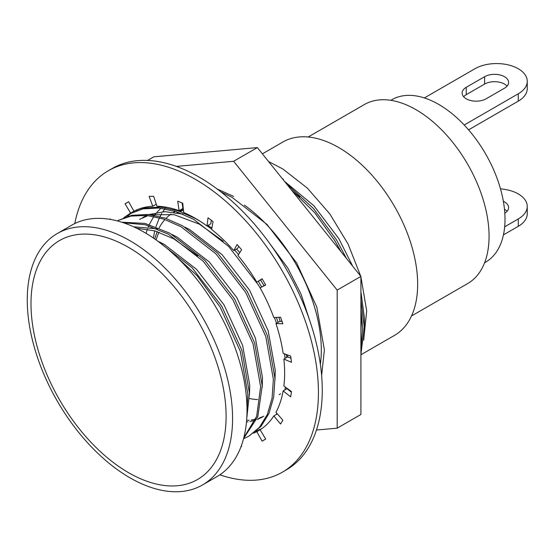 <?xml version="1.0" encoding="UTF-8"?>
<svg xmlns="http://www.w3.org/2000/svg" width="555" height="555" viewBox="0 0 555 555"><rect width="100%" height="100%" fill="white"/><g stroke="black" fill="none" stroke-linecap="round" stroke-linejoin="round"><path stroke-width="0.83" d="M154.748 238.955A105.325 60.807 60 0 1 157.329 231.636M159.084 227.98A105.325 60.807 60 0 1 164.953 219.509M165.987 218.393A105.325 60.807 60 0 1 170.954 214.112M262.383 153.846L282.897 142.004A111.638 64.456 60 0 1 338.71 147.533A111.638 64.456 60 0 1 411.644 245.907A111.638 64.456 60 0 1 394.529 335.366L360.903 354.777M290.758 189.151L314.713 212.683L334.936 240.863L341.041 251.699M360.903 309.107L362.644 327.825L360.903 348.956M286.22 183.504L313.519 208.569L336.531 239.947L346.5 258.498M360.903 299.832L364.24 326.902L360.903 354.534M169.213 250.222L196.858 275.419L220.162 307.13L240.287 351.232L247.87 394.085L247.017 409.854M156.774 240.384L192.03 267.649L221.757 306.207L241.876 350.309L249.466 393.169L246.753 418.525M123.363 222.735L145.278 224.775L168.276 234.134L203.192 261.211L232.913 299.769L253.038 343.864L260.621 386.724L256.667 416.347L243.811 437.728M121.718 222.201L145.063 223.415L169.865 233.211L204.781 260.288L234.508 298.847L254.634 342.948L262.217 385.801L257.804 416.777L243.631 438.408M248.855 436.161L261.058 426.372L268.981 413.461L273.677 397.137L274.968 378.441L267.385 335.581L247.259 291.486L217.539 252.927L182.623 225.85L165.008 218.066L147.699 214.445L131.736 215.326L117.979 220.522L130.98 216.082L146.728 215.423L163.739 219.093L181.027 226.766L215.944 253.843L245.664 292.402L265.789 336.503L273.372 379.363L272.082 398.06L267.385 414.384L259.462 427.294L248.855 436.161L243.548 438.721M123.793 217.706L129.135 214.084L142.892 208.881L158.862 208.007L176.164 211.621L193.778 219.405L228.695 246.482L258.422 285.041L260.919 289.308M274.427 317.522L276.55 323.232M284.472 353.812L285.117 358.37M285.367 387.078L284.972 389.846M276.889 413.399L276.168 414.564M261.516 428.848L255.765 431.568M129.135 214.084L144.487 207.965L160.457 207.084L177.76 210.706L195.374 218.49L200.161 221.278M207.181 225.878L211.698 229.159M234.626 250.118L238.567 254.516M258.29 281.302L261.696 286.963M276.341 317.425L278.145 322.309M286.311 354.478L286.713 357.448M286.699 388.056L286.567 388.923M261.807 428.647L256.479 430.964M221.043 191.995L232.039 197.316L266.955 224.393L296.675 262.952L316.801 307.054L324.384 349.907L321.623 375.471M136.544 210.345L137.695 209.471M217.102 188.984L233.627 196.401M129.912 240.69A145.181 83.819 60 0 1 224.761 368.624A145.181 83.819 60 0 1 202.506 484.966A145.181 83.819 60 0 1 129.912 477.772A145.181 83.819 60 0 1 35.069 349.837A145.181 83.819 60 0 1 57.325 233.502A145.181 83.819 60 0 1 129.912 240.69M57.325 233.502L71.768 225.163A145.181 83.819 60 0 1 144.362 232.351A145.181 83.819 60 0 1 239.205 360.285A145.181 83.819 60 0 1 216.95 476.627L202.506 484.966M128.545 247.37A137.966 79.656 60 0 1 226.107 416.347A137.966 79.656 60 0 1 128.545 472.673A137.966 79.656 60 0 1 30.99 303.696A137.966 79.656 60 0 1 128.545 247.37M268.544 161.512L282.661 168.866L307.303 188.062L329.725 213.8L348.068 243.999L360.715 276.175M360.903 276.827L366.695 310.862L363.678 340.284M282.453 178.821A111.638 64.456 60 0 1 283.494 179.411M287.157 388.382A105.325 60.807 60 0 1 286.706 388.847M280.629 393.786A105.325 60.807 60 0 1 279.151 394.688M257.61 399.572A105.325 60.807 60 0 1 249.438 398.539M136.599 228.209L154.928 230.901L173.854 238.879L197.767 255.924M139.596 219.315L148.178 215.569M150.981 214.799L174.208 214.667L199.356 224.158L223.27 241.196M262.307 417.124L257.312 419.524M255.251 420.253L249.986 421.557M248.029 421.856L246.475 422.022M153.326 237.977L154.762 230.859M155.92 226.724L159.431 217.782M160.02 216.596L161.741 213.488M162.844 211.719L164.904 208.784M165.723 207.73L166.174 207.175M291.812 190.462L299.783 197.018M360.903 312.978L361.319 320.617L360.903 332.181M159.417 241.883L164.287 244.401L196.56 269.348L224.047 304.882L242.674 345.536L249.736 385.038L249.479 394.681M133.582 226.787L157.384 228.854M172.168 234.515L177.038 237.041L209.318 261.988L236.798 297.522L255.425 338.175L262.487 377.677L262.238 387.314M184.926 227.155L189.796 229.68L222.069 254.62L249.556 290.161L268.183 330.808L275.238 370.317L274.989 379.953M142.788 217.477L146.818 215.43M148.948 214.563L164.918 211.649L182.893 214.133M197.677 219.794L198.218 220.057M207.91 225.462L211.892 228.05M236.534 249.015L239.836 252.553M260.572 279.977L263.993 285.645M278.839 317.3L280.261 321.387M287.539 354.929L287.698 356.879L290.98 358.266M263.875 416.167L258.741 418.317M255.661 419.198L251.221 420.017M249.216 420.225L246.621 420.357M146.027 233.329L147.401 229.153M148.254 226.94L148.754 225.746M149.295 224.518L153.804 216.45M154.554 215.368L155.622 213.939M156.857 212.399L160.874 208.201M161.977 207.23L162.664 206.647M266.449 239.052L287.809 268.072L301.004 294.011L309.836 320.873M173.757 212.218L174.256 211.018M174.804 209.79L175.019 209.325M284.451 181.298L313.901 205.732L338.821 238.622L352.689 266.185M360.903 291.673L364.51 318.771L364.253 328.414M361.909 342.692L360.903 346.105M484.591 262.751L485.583 262.182A93.781 54.147 -120 0 0 505.008 219.246A93.781 54.147 -120 0 0 464.07 124.868A93.781 54.147 -120 0 0 391.802 99.74L390.803 100.316M411.498 315.989L467.664 283.563A103.341 59.663 -120 0 0 489.066 236.257A103.341 59.663 -120 0 0 443.958 132.256A103.341 59.663 -120 0 0 364.323 104.569L308.157 136.995M183.497 210.428A103.341 59.663 -120 0 0 180.084 211.504M158.987 232.198A103.341 59.663 -120 0 0 156.163 239.954M500.492 188.88A30.657 17.704 180 0 1 518.273 193.917A30.657 17.704 180 0 1 527.25 206.439A30.657 17.704 180 0 1 518.273 218.954L504.668 226.808M504.474 209.221A14.069 8.124 180 0 1 504.495 209.235A14.069 8.124 180 0 1 507.09 211.295M503.35 201.278A14.069 8.124 180 0 1 504.495 201.874A14.069 8.124 180 0 1 508.616 207.612A14.069 8.124 180 0 1 504.807 213.175M527.25 206.439L527.25 213.8A30.657 17.704 180 0 1 518.273 226.315L503.44 234.876M468.566 129.842L518.273 101.149A30.657 17.704 -0 0 0 527.25 88.633L527.25 81.266A30.657 17.704 -0 0 0 518.273 68.751A30.657 17.704 -0 0 0 474.913 68.751L424.374 97.93M464.202 125.007L518.273 93.788A30.657 17.704 -0 0 0 527.25 81.266M504.495 76.701A14.069 8.124 -0 0 0 484.605 76.701L466.242 87.308A14.069 8.124 -0 0 0 462.121 93.053A14.069 8.124 -0 0 0 470.8 100.552A14.069 8.124 -0 0 0 486.131 98.79L504.495 88.189A14.069 8.124 -0 0 0 508.616 82.445A14.069 8.124 -0 0 0 504.495 76.701M507.09 86.129A14.069 8.124 -0 0 0 504.495 84.069A14.069 8.124 -0 0 0 484.605 84.069L466.242 94.669A14.069 8.124 -0 0 0 463.647 96.73M147.575 160.43L153.797 156.836L257.353 147.588L360.903 276.411L360.903 414.481L337.183 428.176L316.468 430.021M176.33 166.403L233.627 161.283L337.183 290.105L337.183 428.176M244.353 205.066A123.994 71.588 60 0 1 320.353 364.274M257.353 147.588L233.627 161.283M360.903 276.411L337.183 290.105M253.69 433.15A126.242 72.885 -120 0 0 256.819 431.686L262.085 441.142A137.064 79.136 -120 0 0 263.902 440.143A137.064 79.136 -120 0 0 265.678 439.067L260.128 429.778A126.242 72.885 -120 0 0 273.823 415.917L280.546 424.02A137.064 79.136 -120 0 0 282.849 420.128L275.946 412.337A126.242 72.885 -120 0 0 283.147 390.9L290.667 396.853A137.064 79.136 -120 0 0 291.465 391.525L283.876 385.996A126.242 72.885 -120 0 0 283.876 359.085L291.465 362.311A137.064 79.136 -120 0 0 290.667 356.067L283.147 353.334A126.242 72.885 -120 0 0 275.946 323.586L282.849 323.766A137.064 79.136 -120 0 0 280.546 317.217L273.823 317.55A126.242 72.885 -120 0 0 260.128 287.872L265.678 284.993A137.064 79.136 -120 0 0 262.085 278.776L256.819 282.148A126.242 72.885 -120 0 0 237.97 255.446L241.619 249.792A137.064 79.136 -120 0 0 237.096 244.519L233.801 250.589A126.242 72.885 -120 0 0 211.642 229.479L213.037 221.598A137.064 79.136 -120 0 0 208.021 217.789L207.022 225.968L210.851 223.762L211.282 220.231M207.022 225.968A126.242 72.885 -120 0 0 195.374 218.365A126.242 72.885 -120 0 0 183.719 212.516L182.72 203.179A137.064 79.136 -120 0 0 177.711 201.201L179.105 210.699A126.242 72.885 -120 0 0 156.94 206.217L153.645 196.338A137.064 79.136 -120 0 0 149.129 196.387L152.778 206.259A126.242 72.885 -120 0 0 133.921 211.191L128.656 201.743L125.069 203.817L130.619 213.099A126.242 72.885 -120 0 0 129.225 214.029M219.829 474.83A174.041 100.483 -120 0 0 282.391 472.166A174.041 100.483 -120 0 0 309.066 332.702A174.041 100.483 -120 0 0 195.374 179.341A174.041 100.483 -120 0 0 108.357 170.718A174.041 100.483 -120 0 0 74.765 223.568M282.391 472.166L286.214 469.953A174.041 100.483 -120 0 0 312.895 330.496A174.041 100.483 -120 0 0 199.196 177.128A174.041 100.483 -120 0 0 112.179 168.512L108.357 170.718M128.656 201.743A137.064 79.136 -120 0 0 126.838 202.742A137.064 79.136 -120 0 0 125.069 203.817M110.702 219.468L110.195 218.864A137.064 79.136 -120 0 0 109.897 219.336M241.064 446.518A137.064 79.136 -120 0 0 241.619 446.491L241.342 445.755M262.085 441.142L265.672 439.067M128.635 214.452A126.242 72.885 -120 0 0 125.277 217.144M275.946 323.586L279.769 321.373L282.058 321.435M260.128 287.872L265.581 284.819M262.189 278.95L256.819 282.148M238.719 246.371L237.63 248.383L233.801 250.589M182.109 202.922L182.928 208.486L179.105 210.699M134.192 211.053A126.242 72.885 -120 0 0 132.603 212.142M132.055 212.537A126.242 72.885 -120 0 0 127.532 216.394M255.612 431.693A126.242 72.885 -120 0 0 260.378 429.619M283.147 390.9L286.97 388.694L291.382 392.184M283.876 359.085L287.705 356.879M273.823 415.917L277.327 413.898M256.819 431.686L260.128 429.778M130.619 213.099L133.921 211.191M152.778 206.259L156.281 204.24M518.273 218.954L518.273 226.315M518.273 101.149L518.273 93.788M484.605 84.069L484.605 76.701M466.242 94.669L466.242 87.308M173.881 212.232L175.373 211.372M176.969 210.449L177.51 210.137M182.727 207.119L183.122 206.897M183.351 209.055L179.48 211.288M177.884 212.211L176.962 212.738"/></g></svg>
